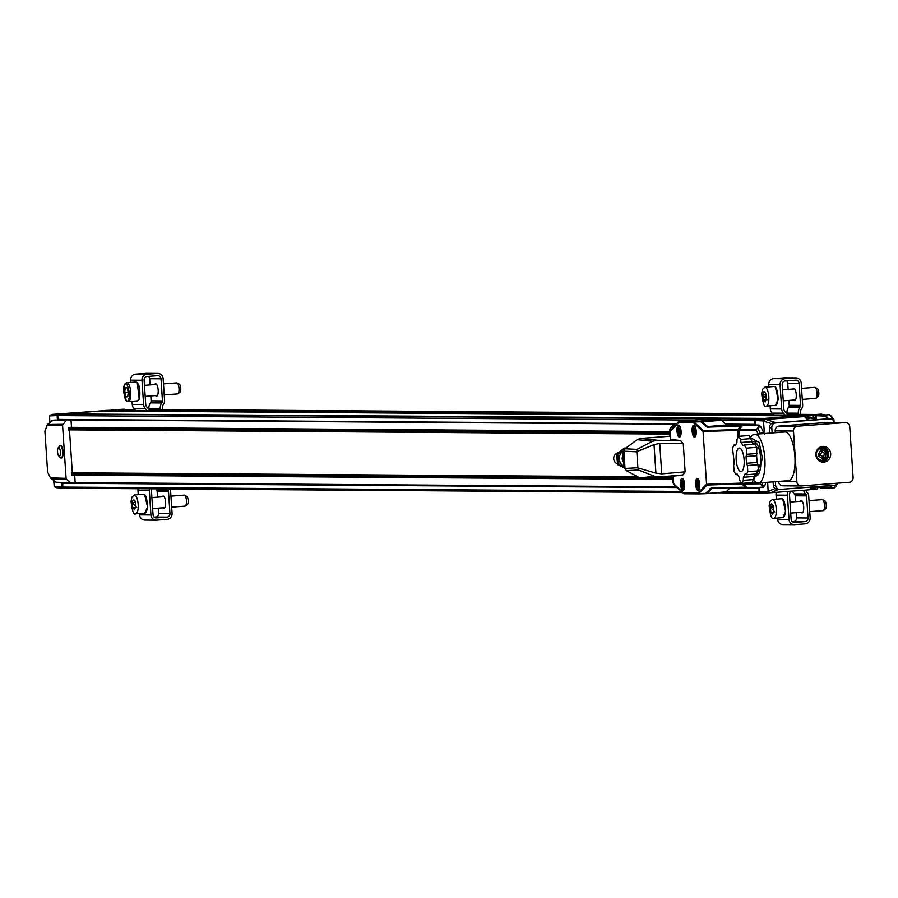 <?xml version="1.0" encoding="UTF-8"?>
<svg xmlns="http://www.w3.org/2000/svg" width="898" height="898" viewBox="0 0 898 898"><rect width="100%" height="100%" fill="white"/><g stroke="black" fill="none" stroke-linecap="round" stroke-linejoin="round"><path stroke-width="1.35" d="M623.672 462.358A5.624 5.298 -89.6 0 1 623.201 455.106M623.717 450.729A8.666 8.161 90.4 0 0 623.93 466.242M624.581 467.903L617.734 464.693L616.511 454.388L624.312 448.091L625.536 448.102L624.851 448.832M624.469 449.225L617.734 454.388L618.958 464.704L623.964 466.691M617.734 464.693L618.958 464.704M616.511 454.388L617.734 454.388M809.738 511.636L823.084 510.614A5.511 1.852 -94.3 0 0 823.455 510.468A5.511 1.852 -94.3 0 0 824.544 505.507A5.511 1.852 -94.3 0 0 822.995 499.995A5.511 1.852 -94.3 0 0 822.647 499.715A5.511 1.852 -94.3 0 0 822.254 499.625L809.008 500.624M823.455 510.468L825.464 508.998A4.164 1.392 -94.3 0 0 826.283 505.248A4.164 1.392 -94.3 0 0 825.116 501.084A4.164 1.392 -94.3 0 0 824.847 500.871L822.647 499.715M773.818 510.895L772.639 514.217L770.843 512.287L770.215 507.033L771.393 503.711L773.189 505.641L773.818 510.895M770.843 512.287L773.391 512.096M773.324 506.798L770.215 507.033M802.284 399.397L815.631 398.386A5.511 1.852 -94.3 0 0 816.001 398.241A5.511 1.852 -94.3 0 0 817.09 393.268A5.511 1.852 -94.3 0 0 815.541 387.768A5.511 1.852 -94.3 0 0 815.193 387.476A5.511 1.852 -94.3 0 0 814.8 387.386L801.555 388.396M816.001 398.241L818.011 396.759A4.164 1.392 -94.3 0 0 818.83 393.01A4.164 1.392 -94.3 0 0 817.663 388.856A4.164 1.392 -94.3 0 0 817.393 388.643L815.193 387.476M766.364 398.656L765.186 401.978L763.39 400.048L762.761 394.794L763.94 391.472L765.736 393.403L766.364 398.656M763.39 400.048L765.938 399.857M765.871 394.559L762.761 394.794M800.488 414.012L800.432 413.035A6.746 6.353 -89.6 0 1 801.544 408.725L801.936 408.119A4.501 4.243 -89.6 0 0 802.677 405.245L801.207 383.143A5.624 5.298 90.4 0 0 795.549 377.935L784.975 378.731A5.624 5.298 90.4 0 0 780.07 384.748L781.675 408.983A6.746 6.353 90.4 0 0 783.449 413.192L785.121 415.033M788.197 491.408A6.746 6.353 90.4 0 0 787.4 495.18L789.005 519.426A5.624 5.298 90.4 0 0 794.663 524.634L805.237 523.837A5.624 5.298 90.4 0 0 810.153 517.82L808.683 495.718A4.501 4.243 -89.6 0 0 807.571 492.98L807.1 492.441A6.746 6.353 -89.6 0 1 805.764 490.084M798.367 414L798.311 413.203L786.962 413.125L787.007 413.877M788.096 415.056L784.964 411.632A4.501 4.243 -89.6 0 1 783.786 408.826L782.18 384.58A3.379 3.177 -89.6 0 1 785.121 380.976L795.695 380.18A3.379 3.177 -89.6 0 1 799.085 383.3L800.556 405.413A2.245 2.122 -89.6 0 1 800.185 406.85L799.792 407.456A9.002 8.475 90.4 0 0 798.311 413.203M785.02 377.856A5.624 5.298 90.4 0 0 784.19 377.845L773.627 378.653A5.624 5.298 90.4 0 0 768.71 384.658L768.856 386.926M770.114 405.784L770.316 408.904A6.746 6.353 90.4 0 0 772.089 413.114L773.773 414.955M799.792 407.456L788.444 407.366A9.002 8.475 90.4 0 0 786.962 413.125M788.444 407.366L788.837 406.76A2.245 2.122 90.4 0 0 789.207 405.324L788.882 400.418M786.603 380.864A3.379 3.177 -89.6 0 1 787.737 383.221L788.152 389.406M806.572 495.876L795.213 495.797A2.245 2.122 90.4 0 0 794.663 494.428L806.011 494.506A2.245 2.122 -89.6 0 1 806.572 495.876L808.032 517.978A3.379 3.177 -89.6 0 1 805.091 521.592L794.517 522.389A3.379 3.177 -89.6 0 1 791.127 519.257L789.51 495.023A4.501 4.243 -89.6 0 1 790.307 492.059L790.902 491.206M803.598 490.241A9.002 8.475 90.4 0 0 805.54 493.967L806.011 494.506M796.335 512.646L796.683 517.899A3.379 3.177 -89.6 0 1 793.731 521.514L792.26 521.615M795.213 495.797L795.606 501.645M792.53 491.083A9.002 8.475 90.4 0 0 794.191 493.889L794.663 494.428M777.567 518.023L777.657 519.347A5.624 5.298 90.4 0 0 783.314 524.555M776.422 492.306A6.746 6.353 90.4 0 0 776.052 495.101L776.321 499.153M793.641 400.059A6.185 2.077 -94.3 0 0 794.629 400.654A6.185 2.077 -94.3 0 0 796.245 394.503A6.185 2.077 -94.3 0 0 793.697 388.318A6.185 2.077 -94.3 0 0 792.799 389.059M800.253 501.286A6.185 2.077 85.7 0 1 801.151 500.545A6.185 2.077 85.7 0 1 803.699 506.73A6.185 2.077 85.7 0 1 802.082 512.893A6.185 2.077 85.7 0 1 801.095 512.287M751.166 438.606L740.603 439.414L738.594 436.327L749.168 435.519L753.377 444.353M757.227 453.49L746.665 454.298L746.249 448.136L744.251 445.049L754.814 444.241L756.823 447.339L756.621 455.735L757.07 462.47L757.979 464.715L758.383 470.866L756.79 473.931L746.216 474.739L747.81 471.675L758.383 470.866M755.207 474.054L752.288 482.585L741.726 483.393L743.32 480.329L753.882 479.521M742.826 470.081A11.82 3.962 85.7 0 1 741.052 471.641A11.82 3.962 85.7 0 1 736.214 460.158A11.82 3.962 85.7 0 1 739.267 448.08A11.82 3.962 85.7 0 1 743.769 456.678A11.82 3.962 85.7 0 1 742.826 470.081M738.594 436.327L737 439.391L736.932 442.456L735.181 445.801L734.093 444.97L732.51 448.046L734.272 463.177L733.655 465.422L734.07 471.573L736.068 474.66L737.505 474.559M735.675 444.858L734.093 444.97M736.068 474.66L737.045 473.852L739.245 477.231L739.716 480.295L741.726 483.393M753.961 476.456L743.387 477.265L745.127 473.908L746.216 474.739M747.81 471.675L747.405 465.512L757.979 464.715M757.07 462.47L746.496 463.267L746.047 456.532L756.621 455.735M746.249 448.136L756.823 447.339M744.251 445.049L743.263 445.857L741.075 442.478L751.648 441.681M740.603 439.414L741.075 442.478M743.387 477.265L743.32 480.329M746.496 463.267L747.405 465.512M746.665 454.298L746.047 456.532M164.211 394.918L177.557 393.908A5.511 1.852 -94.3 0 0 177.927 393.762A5.511 1.852 -94.3 0 0 178.511 385.466A5.511 1.852 -94.3 0 0 177.119 382.997A5.511 1.852 -94.3 0 0 176.726 382.907L163.481 383.906M177.927 393.762L179.937 392.28A4.164 1.392 -94.3 0 0 180.375 386.017A4.164 1.392 -94.3 0 0 179.319 384.153L177.119 382.997M127.752 396.736L125.967 396.95L124.71 392.448L125.237 387.745L127.011 387.543L128.268 392.033L127.752 396.736M124.71 392.448L128.246 392.19M127.033 387.61L125.237 387.745M171.664 507.146L185.01 506.135A5.511 1.852 -94.3 0 0 185.381 505.989A5.511 1.852 -94.3 0 0 186.47 501.017A5.511 1.852 -94.3 0 0 184.921 495.516A5.511 1.852 -94.3 0 0 184.573 495.225A5.511 1.852 -94.3 0 0 184.18 495.135L170.934 496.145M185.381 505.989L187.39 504.508A4.164 1.392 -94.3 0 0 188.21 500.758A4.164 1.392 -94.3 0 0 187.042 496.605A4.164 1.392 -94.3 0 0 186.773 496.392L184.573 495.225M135.744 506.405L134.565 509.727L132.769 507.797L132.141 502.543L133.319 499.221L135.115 501.151L135.744 506.405M132.769 507.797L135.317 507.606M135.261 502.308L132.141 502.543M162.415 409.51L162.358 408.556A6.746 6.353 -89.6 0 1 163.47 404.246L163.863 403.64A4.501 4.243 -89.6 0 0 164.603 400.766L163.133 378.653A5.624 5.298 90.4 0 0 157.476 373.445L146.902 374.253A5.624 5.298 90.4 0 0 141.996 380.258L143.601 404.493A6.746 6.353 90.4 0 0 145.375 408.713L147.025 410.532M160.293 409.488L160.237 408.713L148.888 408.635L148.933 409.387M150 410.554L146.902 407.153A4.501 4.243 -89.6 0 1 145.712 404.336L144.107 380.101A3.379 3.177 -89.6 0 1 147.048 376.486L157.621 375.69A3.379 3.177 -89.6 0 1 161.023 378.821L162.482 400.923A2.245 2.122 -89.6 0 1 162.111 402.36L161.719 402.966A9.002 8.475 90.4 0 0 160.237 408.713M146.946 373.377A5.624 5.298 90.4 0 0 146.116 373.366L135.553 374.163A5.624 5.298 90.4 0 0 130.637 380.18L130.782 382.436M132.04 401.305L132.253 404.414A6.746 6.353 90.4 0 0 134.015 408.635L135.677 410.453M161.719 402.966L150.37 402.888A9.002 8.475 90.4 0 0 148.888 408.635M150.37 402.888L150.763 402.282A2.245 2.122 90.4 0 0 151.133 400.845L150.808 395.928M148.529 376.385A3.379 3.177 -89.6 0 1 149.663 378.743L150.078 384.928M168.498 491.386L157.139 491.307A2.245 2.122 90.4 0 0 156.589 489.949L167.937 490.027A2.245 2.122 -89.6 0 1 168.498 491.386L169.958 513.499A3.379 3.177 -89.6 0 1 167.017 517.102L156.443 517.91A3.379 3.177 -89.6 0 1 153.053 514.779L151.436 490.544A4.501 4.243 -89.6 0 1 151.65 488.804M149.461 488.793A6.746 6.353 90.4 0 0 149.326 490.701L150.931 514.936A5.624 5.298 90.4 0 0 156.6 520.155L167.163 519.347A5.624 5.298 90.4 0 0 172.079 513.342L170.609 491.228A4.501 4.243 -89.6 0 0 169.834 488.939M167.017 488.916A9.002 8.475 90.4 0 0 167.466 489.489L167.937 490.027M158.261 508.167L158.609 513.42A3.379 3.177 -89.6 0 1 155.657 517.024L154.187 517.136M157.139 491.307L157.532 497.155M155.657 488.838A9.002 8.475 90.4 0 0 156.117 489.399L156.589 489.949M139.493 513.533L139.583 514.857A5.624 5.298 90.4 0 0 145.24 520.065M138.101 488.714A6.746 6.353 90.4 0 0 137.978 490.622L138.247 494.675M155.567 395.569A6.185 2.077 -94.3 0 0 156.555 396.175A6.185 2.077 -94.3 0 0 158.171 390.013A6.185 2.077 -94.3 0 0 155.623 383.828A6.185 2.077 -94.3 0 0 154.725 384.58M162.179 496.807A6.185 2.077 85.7 0 1 163.077 496.066A6.185 2.077 85.7 0 1 165.625 502.251A6.185 2.077 85.7 0 1 164.008 508.403A6.185 2.077 85.7 0 1 163.021 507.808M68.562 429.996L69.472 429.996L72.311 472.651L71.402 472.718L71.571 475.356L73.715 475.188M69.718 419.916L59.874 419.849M62.647 486.952L62.007 482.72M64.768 488.153L61.895 487.064L61.614 482.72M118.457 410.756L119.434 409.555L124.014 409.275M53.88 420.129L57.438 419.972L57.146 415.572L59.178 414.113L110.42 410.307M57.831 419.938L57.562 415.819L59.504 414.438M66.115 413.933L68.259 413.776M104.808 411.003L106.941 410.846M118.772 410.813L119.456 409.971M71.009 419.927L71.492 427.268L68.394 427.504L68.562 430.075L69.472 429.996M62.871 424.327L47.515 424.496L53.206 420.174L65.969 420.533L62.568 425.304L66.093 478.353L50.445 477.826L55.878 482.17L60.727 482.697M53.757 480.879L54.228 486.559L61.895 487.064M49.85 422.071L49.536 415.897L51.556 414.438L59.178 414.113M57.146 415.572L49.536 415.897M47.515 424.496L44.9 431.197L47.616 472.079L50.445 477.826M65.969 420.533L66.699 420.141M51.107 478.757L66.519 479.285L70.863 482.843L55.878 482.17M70.684 482.832L60.222 482.439M60.862 482.709L57.337 482.484M70.863 482.843L75.163 482.518L74.68 475.199M109.882 410.274L51.556 414.438M119.434 409.555L111.678 409.892L110.218 411.116M64.095 488.198L56.417 487.693L54.228 486.559M66.519 479.285L66.093 478.353M115.168 409.634L123.666 409.241M61.333 457.946A6.185 1.976 -94.3 0 0 61.547 457.969A6.185 1.976 -94.3 0 0 63.051 451.649A6.185 1.976 -94.3 0 0 60.626 445.621A6.185 1.976 -94.3 0 0 60.413 445.677M57.562 451.941A4.389 1.403 85.7 0 1 58.179 447.866A4.389 1.403 85.7 0 1 60.357 451.851A4.389 1.403 85.7 0 1 58.797 456.105A4.389 1.403 85.7 0 1 57.562 451.941M58.179 447.866L59.56 446.059A6.185 1.976 85.7 0 1 60.2 445.655A6.185 1.976 85.7 0 1 62.636 451.672A6.185 1.976 85.7 0 1 61.131 457.991A6.185 1.976 85.7 0 1 60.435 457.688L58.797 456.105M759.764 491.891L759.113 487.648L759.012 491.969L761.807 493.069M706.412 493.642L725.629 492.183A6.746 2.267 -94.3 0 0 725.696 492.183A6.746 2.267 -94.3 0 0 726.37 491.801L706.198 493.653A1.123 0.876 -91.9 0 1 705.547 493.384L711.373 488.041L746.507 487.12L742.769 483.158M739.649 436.237L739.245 430.097L756.486 430.512L756.543 429.525L739.548 429.121L739.245 430.097M739.548 429.121L742.455 425.573L740.973 426.011L737.932 429.536L738.111 437.259M741.108 482.451L741.153 483.113L706.58 484.28L707.007 485.043L741.535 483.887L741.153 483.113M745.823 487.176L741.535 483.887M684.242 493.788A1.123 1.123 -25.3 0 1 683.591 493.507A1.123 0.999 -47.6 0 1 683.277 492.744L673.41 483.405M673.029 482.63L672.613 476.288L682.862 474.93L685.14 471.843L661.747 473.852L655.922 473.111L637.917 467.948L638.399 470.002L654.788 476.355L660.198 476.872L682.862 474.93M654.788 476.355L639.702 477.815L643.024 478.533L672.613 476.288M639.702 477.815L626.411 470.653L638.399 470.002M685.14 471.843L683.266 443.646L680.583 440.525L657.774 440.278L652.453 441.266L637.03 449.393L624.952 448.753L623.874 451.155L625.019 468.442L626.411 470.653M624.952 448.753L637.165 439.661L652.453 441.266M675.363 425.012L672.838 425.54L669.796 429.053L669.942 436.215L640.364 438.449L637.165 439.661M740.973 426.011L707.321 427.145L727.054 425.315A6.746 2.267 85.7 0 1 726.269 424.922L721.622 420.298A6.746 2.267 -94.3 0 0 720.836 419.905L694.48 421.611A1.123 0.876 88.1 0 0 693.885 421.993A1.123 0.999 132.4 0 0 693.492 422.812A1.123 1.055 -89.6 0 1 694.48 421.611L679.606 421.51A1.123 1.055 90.4 0 0 678.619 422.711A1.123 1.021 -135.7 0 1 678.832 421.892A1.123 1.123 -25.3 0 1 679.606 421.51L679.472 421.229A1.123 1.123 154.7 0 0 678.697 421.611L670.469 430.456L669.796 429.053M741.737 425.63L707.927 426.763L701.394 421.375A1.123 0.876 -91.9 0 0 700.799 421.757L693.885 421.993L703.392 430.692L703.078 431.511L737.651 430.355M742.826 425.158L726.415 425.046M719.769 488.052L745.733 487.176M706.457 493.036A1.123 1.021 38.9 0 0 707.22 493.249L712.013 488.31L745.778 487.176M710.116 488.512L711.878 488.321M726.37 491.801L729.995 487.704M672.838 425.54L673.489 426.909L674.263 426.528M678.372 421.903L678.417 421.858A1.123 0.999 44 0 0 678.372 421.903L673.489 426.909M678.518 421.757A1.123 1.021 44.3 0 0 678.461 421.813L698.913 419.748A6.746 2.267 -94.3 0 0 698.846 419.759A6.746 2.267 -94.3 0 0 698.79 419.759M698.913 419.748L720.836 419.905M707.321 427.145L700.799 421.757M707.22 493.249L706.198 493.653L707.22 493.249M706.299 493.653L699.239 493.889A1.123 1.123 0 0 1 699.194 493.889A1.123 1.055 -89.6 0 1 698.15 492.845A1.123 1.021 44.3 0 0 698.633 493.619A1.123 0.876 88.1 0 0 699.284 493.889L706.12 493.664M637.917 467.948L636.828 451.638L654.036 444.656L659.727 443.388L683.266 443.646M683.221 479.061A5.287 1.774 -94.3 0 0 682.895 478.993A5.287 1.774 -94.3 0 0 681.515 484.258A5.287 1.774 -94.3 0 0 683.692 489.545A5.287 1.774 -94.3 0 0 684.007 489.432M698.363 479.162A5.287 1.774 -94.3 0 0 698.038 479.105A5.287 1.774 -94.3 0 0 696.657 484.359A5.287 1.774 -94.3 0 0 698.835 489.646A5.287 1.774 -94.3 0 0 699.149 489.545M694.827 425.966A5.287 1.774 -94.3 0 0 694.502 425.91A5.287 1.774 -94.3 0 0 693.121 431.163A5.287 1.774 -94.3 0 0 695.299 436.45A5.287 1.774 -94.3 0 0 695.613 436.338M679.685 425.865A5.287 1.774 -94.3 0 0 679.359 425.798A5.287 1.774 -94.3 0 0 677.979 431.062A5.287 1.774 -94.3 0 0 680.156 436.349A5.287 1.774 -94.3 0 0 680.471 436.237M680.583 440.525L670.739 439.448L670.469 430.456M670.2 431.343L678.619 422.711L693.492 422.812L703.078 431.579L706.569 484.213L698.15 492.845L683.277 492.744A1.123 1.055 90.4 0 0 684.411 493.788L699.115 493.889M673.702 484.044L683.569 493.496A1.123 1.123 0 0 0 684.321 493.788L699.194 493.889M637.03 449.393L636.828 451.638M680.549 484.314A6.05 2.032 -94.3 0 0 683.726 489.904A6.05 2.032 -94.3 0 0 684.602 484.168A6.05 2.032 -94.3 0 0 682.873 478.634A6.05 2.032 -94.3 0 0 680.549 484.314M695.681 484.415A6.05 2.032 -94.3 0 0 698.869 490.016A6.05 2.032 -94.3 0 0 699.744 484.28A6.05 2.032 -94.3 0 0 698.015 478.735A6.05 2.032 -94.3 0 0 695.681 484.415M692.156 431.22A6.05 2.032 -94.3 0 0 695.333 436.81A6.05 2.032 -94.3 0 0 696.208 431.074A6.05 2.032 -94.3 0 0 694.48 425.54A6.05 2.032 -94.3 0 0 692.156 431.22M677.013 431.107A6.05 2.032 -94.3 0 0 680.19 436.709A6.05 2.032 -94.3 0 0 681.066 430.973A6.05 2.032 -94.3 0 0 679.337 425.439A6.05 2.032 -94.3 0 0 677.013 431.107M669.942 436.215L670.739 439.448M673.691 483.977L673.152 475.873M699.172 489.477A5.175 1.74 85.7 0 1 698.734 489.208A5.175 1.74 85.7 0 1 698.431 488.826M697.757 479.981A5.175 1.74 85.7 0 1 698.004 479.554A5.175 1.74 85.7 0 1 698.397 479.229M699.699 487.288A4.501 1.504 85.7 0 1 698.139 488.613A4.501 1.504 85.7 0 1 696.848 484.493A4.501 1.504 85.7 0 1 697.499 480.228A4.501 1.504 85.7 0 1 699.25 481.306M698.981 482.596L698.689 487.199L697.724 486.166L697.387 483.349L698.015 481.564L698.981 482.596M697.724 486.166L699.093 486.065M697.387 483.349L699.059 483.225M684.04 489.365A5.175 1.74 85.7 0 1 683.603 489.096A5.175 1.74 85.7 0 1 683.288 488.714M682.626 479.88A5.175 1.74 85.7 0 1 682.873 479.453A5.175 1.74 85.7 0 1 683.255 479.117M684.568 487.176A4.501 1.504 85.7 0 1 682.996 488.512A4.501 1.504 85.7 0 1 681.705 484.392A4.501 1.504 85.7 0 1 682.357 480.127A4.501 1.504 85.7 0 1 684.108 481.205M683.849 482.495L683.546 487.098L682.581 486.054L682.255 483.236L682.884 481.463L683.849 482.495M682.581 486.054L683.95 485.953M682.255 483.236L683.917 483.113M695.636 436.282A5.175 1.74 85.7 0 1 695.209 436.001A5.175 1.74 85.7 0 1 694.895 435.62M694.221 426.786A5.175 1.74 85.7 0 1 694.468 426.359A5.175 1.74 85.7 0 1 694.861 426.022M696.175 434.093A4.501 1.504 85.7 0 1 694.603 435.418A4.501 1.504 85.7 0 1 693.312 431.298A4.501 1.504 85.7 0 1 693.963 427.033A4.501 1.504 85.7 0 1 695.714 428.11M695.445 429.401L695.153 434.003L694.188 432.971L693.851 430.153L694.491 428.368L695.445 429.401M694.188 432.971L695.557 432.858M693.851 430.153L695.523 430.019M680.504 436.17A5.175 1.74 85.7 0 1 680.067 435.9A5.175 1.74 85.7 0 1 679.764 435.519M679.09 426.673A5.175 1.74 85.7 0 1 679.337 426.258A5.175 1.74 85.7 0 1 679.73 425.921M681.032 433.981A4.501 1.504 85.7 0 1 679.46 435.317A4.501 1.504 85.7 0 1 678.181 431.186A4.501 1.504 85.7 0 1 678.832 426.92A4.501 1.504 85.7 0 1 680.583 427.998M680.314 429.289L680.022 433.891L679.056 432.858L678.72 430.041L679.348 428.256L680.314 429.289M679.056 432.858L680.415 432.757M678.72 430.041L680.381 429.918M624.918 466.825L623.975 466.814L623.021 452.424L623.964 452.424M623.975 466.814A17.331 16.321 90.4 0 0 625.042 468.621M623.975 450.201A17.331 16.321 90.4 0 0 623.021 452.424M618.015 452.828A5.624 5.298 90.4 0 0 617.442 463.738M764.423 433.532L763.468 420.96L755.016 420.522L755.319 424.922L759.225 425.124L760.92 426.92L764.467 434.239M755.016 420.522L757.048 419.063L765.511 419.501L763.468 420.96M808.38 415.246L757.048 419.063M821.816 414.18L817.303 414.483L816.327 415.684L816.596 419.68M821.019 486.301L822.198 488.568L830.762 488.175L830.179 487.109L830.785 488.175L834.22 487.917L838.025 483.146M761.975 493.148L759.775 492.014L768.16 491.621L770.372 492.755L761.975 493.148M759.484 487.625L759.775 492.014M760.438 433.835A9.002 3.02 85.7 0 1 759.955 432.87L757.789 427.841L758.114 427.134L760.92 426.92M765.837 482.394L764.815 485.65L762.638 487.491L763.356 487.434M764.815 485.65L761.998 485.863L762.368 482.664M767.655 482.26L768.16 491.621M763.592 421.162L771.461 423.643M768.261 491.419L775.064 488.546M742.455 425.573L743.376 424.945L754.702 424.967L758.496 425.607L755.319 424.922M761.998 485.863L762.582 487.176L758.103 487.389L762.638 487.491L747.462 487.636M758.103 487.389L746.766 487.367L758.72 487.659M746.507 487.12L747.54 487.636M761.594 485.246L759.686 482.866M758.496 425.607L758.114 427.134M757.789 427.841L756.543 429.525M755.308 424.889L754.679 420.758L756.644 419.355M743.376 424.945L746.665 424.698M817.303 414.483L825.924 414.932L825.475 416.167L816.327 415.684M814.531 419.209L814.43 417.581L812.162 415.493L807.83 415.213M812.443 415.493L801.027 416.335L804.372 416.571L808.245 420.309L804.372 416.571L765.511 419.501M756.486 430.512L758.08 434.015M811.994 486.985L809.502 489.691L816.978 489.118L818.931 486.458M811.837 486.997L809.244 489.814L770.753 492.733L778.611 489.41M811.04 488.018A6.297 5.938 90.4 0 0 812.017 488.119L813.992 488.13A6.297 5.938 -89.6 0 1 811.5 487.524M833.041 420.073L833.95 419.736L829.348 414.674L825.924 414.932L825.475 416.167L827.675 418.838M830.964 415.752L833.737 419.445M830.583 415.37L829.348 414.674M835.342 487.131L837.823 483.169M806.539 418.479A6.297 5.938 -89.6 0 1 810.198 417.166L808.234 417.155A6.297 5.938 90.4 0 0 805.742 417.716M776.164 422.745L765.893 419.489M834.085 421.712L833.95 419.736M816.147 419.714L815.878 415.729L816.563 414.898M821.434 488.153L820.57 486.334M810.198 417.166A6.297 5.938 -89.6 0 1 814.98 419.793M807.313 419.231A5.399 5.085 -89.6 0 1 814.239 419.849M808.514 420.286L811.186 420.084M810.771 420.118L808.694 420.006M752.097 442.377A17.219 5.77 85.7 0 1 753.658 441.569A17.219 5.77 85.7 0 1 753.815 441.558A17.219 5.77 85.7 0 1 760.729 458.541A17.219 5.77 85.7 0 1 756.262 475.906A17.219 5.77 85.7 0 1 754.556 475.311M773.111 481.844L773.335 485.223A4.501 4.243 90.4 0 0 777.859 489.388L779.464 489.399M828.225 418.85A4.501 4.243 90.4 0 0 827.563 418.838L773.447 422.947A4.501 4.243 90.4 0 0 769.519 427.751L769.867 433.117M834.298 422.509A4.501 4.243 90.4 0 0 829.831 418.861L775.715 422.958A4.501 4.243 90.4 0 0 771.786 427.774L772.134 432.948M775.367 481.676L775.603 485.234A4.501 4.243 90.4 0 0 780.126 489.399L834.242 485.302A4.501 4.243 90.4 0 0 837.553 483.18M821.468 447.159A7.094 6.679 90.4 0 0 819.818 447.305M819.728 461.168A7.094 6.679 90.4 0 0 821.367 461.336M822.186 462.043A7.88 7.42 90.4 0 0 822.299 446.463M758.496 482.956L788.511 480.677A24.414 8.183 -94.3 0 0 794.853 456.049A24.414 8.183 -94.3 0 0 785.054 431.972A24.414 8.183 -94.3 0 0 784.818 431.983L754.803 434.262A24.414 8.183 85.7 0 1 755.027 434.25A24.414 8.183 85.7 0 1 764.86 458.665A24.414 8.183 85.7 0 1 758.496 482.956L756.026 482.439L753.489 480.284M796.863 481.755L793.495 431.029A4.501 4.243 -89.6 0 1 797.424 426.213L845.209 422.599A4.501 4.243 -89.6 0 1 849.733 426.763L853.1 477.489A4.501 4.243 -89.6 0 1 849.171 482.305L801.398 485.93A4.501 4.243 -89.6 0 1 796.863 481.755L778.555 481.631A4.501 4.243 90.4 0 0 783.078 485.796L800.735 485.919M775.3 432.701L775.176 430.894L793.495 431.029M797.424 426.213L779.116 426.09A4.501 4.243 90.4 0 0 775.176 430.894M779.116 426.09L826.89 422.464L845.209 422.599M827.552 422.475A4.501 4.243 90.4 0 0 826.89 422.464M823.825 462.122A7.88 7.42 90.4 0 0 823.354 446.385A7.88 7.42 90.4 0 0 815.878 454.208A7.88 7.42 90.4 0 0 823.825 462.122M819.346 447.597A7.094 6.679 -89.6 0 1 828.326 454.298A7.094 6.679 -89.6 0 1 819.245 460.865M821.951 448.181A6.073 5.725 90.4 0 0 815.934 454.208A6.073 5.725 90.4 0 0 821.861 460.326M822.995 460.259A6.073 5.725 90.4 0 0 824.184 459.933L824.241 459.922C829.595 454.859 828.91 450.942 822.186 448.181A6.073 5.725 -89.6 0 0 821.344 448.237L822.748 452.154L821.344 448.237A6.073 5.725 90.4 0 0 820.11 448.573L821.547 452.626L820.626 454.096L818.179 454.77L820.884 449.898M822.748 452.154L824.14 453.131L826.71 452.435A4.726 4.445 -89.6 0 1 827.024 453.737L824.577 454.41L823.657 455.881L824.184 459.933L823.657 455.881M818.448 455.971L821.064 455.376L822.456 456.352L822.95 460.27A6.073 5.725 -89.6 0 1 820.11 448.573M821.064 455.376L818.493 456.083A4.726 4.445 -89.6 0 1 818.179 454.77M824.319 458.62L826.575 453.737A4.726 4.445 90.4 0 0 826.295 452.547M824.14 453.131L822.299 452.154M824.577 454.41L823.197 455.881M824.117 454.41L826.575 453.737M817.977 486.536A6.297 5.938 -89.6 0 1 813.992 488.13M816.652 486.637A5.399 5.085 -89.6 0 1 812.679 486.941M694.558 420.073L57.91 415.583L58.595 419.95M797.907 415.965L764.849 418.401L66.879 413.944M807.571 415.235A2.245 2.122 90.4 0 0 807.033 415.202L105.56 411.015M62.86 482.742L62.658 487.064L64.858 488.198L682.547 492.553M669.639 431.556L70.616 427.336M58.583 419.837L676.16 424.193L58.583 419.837M759.225 418.895L756.296 419.04L754.264 420.5L754.937 424.754L725.898 424.552L754.904 424.754M754.264 420.5L721.588 420.264M756.296 419.04L59.93 414.124L57.91 415.583M759.147 418.827L59.93 414.124M797.828 415.897L101.474 410.981L68.495 413.484M111.004 410.285A2.245 2.122 90.4 0 0 110.667 410.285L107.188 410.543M821.12 414.191A1.123 1.055 90.4 0 0 820.772 414.158L816.54 414.483A1.123 1.055 90.4 0 0 815.564 415.684L815.833 419.736M124.575 409.241A1.123 1.055 90.4 0 0 124.418 409.241L120.186 409.567A1.123 1.055 90.4 0 0 119.254 410.341M820.256 486.357L820.334 487.502A1.123 1.055 90.4 0 0 821.457 488.546L821.827 488.512M761.212 493.114L717.524 492.8M759.012 491.969L726.415 491.745M681.313 491.431L62.658 487.064M746.754 487.356L741.681 487.311M676.306 486.851L73.973 482.608M660.243 477.22L672.681 477.309L660.883 477.175M638.22 477.018L71.413 473.01M672.658 477.029L663.723 476.961M637.771 476.782L71.402 472.786M669.807 434.104L68.551 429.861L669.807 434.082M785.627 511.422L782.82 499.513M784.122 516.664L785.615 511.534M785.357 511.613A9.451 3.165 85.7 0 1 782.876 517.618L785.649 511.478C785.065 502.543 783.662 498.311 781.451 498.772A9.451 3.165 85.7 0 1 785.357 511.613M781.451 498.772L772.359 499.456A9.451 3.165 85.7 0 1 776.265 512.298A9.451 3.165 85.7 0 1 773.784 518.303L782.876 517.618M774.828 511.972L769.204 505.944L774.828 511.972M778.173 399.183L775.367 387.285M776.669 404.437L778.162 399.307M777.904 399.386A9.451 3.165 85.7 0 1 775.423 405.38L778.196 399.251C777.612 390.316 776.209 386.084 773.997 386.533A9.451 3.165 85.7 0 1 777.904 399.386M773.997 386.533L764.905 387.218A9.451 3.165 85.7 0 1 768.811 400.07A9.451 3.165 85.7 0 1 766.331 406.076L775.423 405.38M767.375 399.745L761.751 393.717L767.375 399.745M794.191 493.889L805.54 493.967M784.19 377.845L795.549 377.935M787.737 383.221L799.085 383.3M800.556 405.413L789.207 405.324M772.089 413.114L783.449 413.192M781.675 408.983L770.316 408.904M768.71 384.658L780.07 384.748M784.975 378.731L773.627 378.653M793.731 521.514L805.091 521.592M796.683 517.899L808.032 517.978M789.005 519.426L777.657 519.347M787.4 495.18L776.052 495.101M788.837 406.76L800.185 406.85M139.19 399.038L137.293 382.795M138.864 399.442A9.451 3.165 85.7 0 1 137.349 400.901L139.168 399.262C140.515 389.182 139.437 383.446 135.924 382.054A9.451 3.165 85.7 0 1 139.493 388.744A9.451 3.165 85.7 0 1 138.864 399.442M135.924 382.054L126.831 382.739A9.451 3.165 85.7 0 1 130.401 389.429A9.451 3.165 85.7 0 1 129.783 400.138A9.451 3.165 85.7 0 1 128.257 401.586L137.349 400.901M128.459 399.262C126.697 407.03 121.365 387.992 124.519 385.22C126.281 377.463 131.613 396.501 128.459 399.262M147.553 506.932L144.746 495.034M146.048 512.186L147.541 507.056M147.283 507.134A9.451 3.165 85.7 0 1 144.803 513.128L147.575 507C146.991 498.064 145.588 493.833 143.377 494.282A9.451 3.165 85.7 0 1 147.283 507.134M143.377 494.282L134.285 494.978A9.451 3.165 85.7 0 1 138.191 507.819A9.451 3.165 85.7 0 1 135.71 513.824L144.803 513.128M136.754 507.493L131.13 501.466L136.754 507.493M156.117 489.399L167.466 489.489M146.116 373.366L157.476 373.445M149.663 378.743L161.023 378.821M162.482 400.923L151.133 400.845M134.015 408.635L145.375 408.713M143.601 404.493L132.253 404.414M130.637 380.18L141.996 380.258M146.902 374.253L135.553 374.163M155.657 517.024L167.017 517.102M158.609 513.42L169.958 513.499M150.931 514.936L139.583 514.857M149.326 490.701L137.978 490.622M150.763 402.282L162.111 402.36M51.803 420.59L56.103 420.399M111.678 409.892L115.135 409.634L111.678 409.892L110.263 410.846M46.977 425.472L62.568 425.304M701.742 422.071A1.123 0.999 -42.6 0 1 702.472 421.757L721.622 420.298M706.008 426.718L726.269 424.922M674.6 426.168L673.949 426.494L674.6 426.168M674.252 426.528L678.461 421.813A1.123 1.021 44.3 0 0 678.417 421.858L678.697 421.611M673.612 425.147L674.14 426.281M702.404 421.69A1.123 0.999 132.4 0 0 701.686 422.015M707.007 485.043L698.633 493.619L705.547 493.384M637.883 467.746L625.019 468.442M623.874 451.155L636.828 451.84M670.189 431.276L669.526 429.873M737.932 429.536L703.392 430.692M674.072 484.808L683.558 493.473M660.198 476.872L643.024 478.533M640.364 438.449L657.774 440.278M655.922 473.111L654.036 444.656M661.747 473.852L659.727 443.388M757.979 433.801L763.468 432.6M742.646 425.326L753.972 425.349M743.207 484.078L760.146 483.786M830.729 488.175L822.231 488.568M821.098 487.524L830.179 487.109L831.279 485.526M759.225 425.124L758.507 425.181M757.418 482.899L745.441 483.113M829.415 414.719L825.98 414.977M825.924 415.729L828.484 418.838M832.098 485.47L830.695 487.479M830.785 488.175L834.22 487.917M830.841 488.13L834.276 487.872M837.89 483.158L835.679 486.694M750.672 437.854L759.136 442.467L762.559 458.788L753.714 479.858M829.831 418.861L827.563 418.838M775.715 422.958L773.447 422.947M771.786 427.774L769.519 427.751M775.603 485.234L773.335 485.223M821.704 448.169L822.186 448.181A6.073 5.725 -89.6 0 1 824.285 459.888M822.119 449.561L826.71 452.435M823.084 458.957L818.493 456.083M669.796 433.891L68.54 429.637L669.796 433.891M669.762 433.476L68.506 429.233M669.684 432.264L68.428 428.02M669.65 431.781L68.394 427.538M754.522 424.339L725.483 424.125M676.553 423.789L58.157 419.422M807.033 415.202L110.667 410.285M815.564 415.684L813.128 415.662M816.54 414.483L787.378 414.27M773.055 414.169L149.281 409.769M134.958 409.668L120.186 409.567M772.729 413.821L148.967 409.421L772.729 413.81M820.334 487.502L818.864 487.491M758.754 488.142L729.805 487.94M677.081 487.558L62.4 483.225M747.102 487.569L736.293 487.502M676.553 487.075L71.335 482.798M63.848 482.754L62.793 482.742M672.815 479.42L71.559 475.177L672.815 479.42M672.793 479.004L71.537 474.761M672.703 477.792L654.406 477.669M639.23 477.556L71.458 473.549M638.321 477.074L71.425 473.066M802.139 501.151L789.982 502.072M802.969 512.141L790.711 513.072M773.784 518.303C771.853 519.886 770.304 515.71 769.137 505.799L770.024 501.522L772.359 499.456M794.685 388.913L782.528 389.833M795.516 399.913L783.258 400.845M766.331 406.076C764.4 407.647 762.851 403.483 761.684 393.56L762.57 389.283L764.905 387.218M795.965 377.912L784.605 377.834M794.259 524.645L782.899 524.567M756.442 443.275L752.861 443.545M758.754 473.796L755.207 474.065M156.611 384.434L144.455 385.354M157.442 395.423L145.184 396.355M128.257 401.586C125.058 402.181 123.823 396.534 124.564 384.67L126.831 382.739M164.065 496.661L151.908 497.582M164.895 507.662L152.638 508.594M135.71 513.824C133.78 515.396 132.231 511.231 131.063 501.309L131.95 497.032L134.285 494.978M157.891 373.433L146.531 373.355M156.185 520.167L144.825 520.088M70.774 482.843L60.907 482.709M94.088 411.329L90.238 411.509M109.938 410.263L105.189 410.487M123.7 409.23L115.135 409.634M679.46 421.218L698.846 419.759M725.696 492.183L706.311 493.653M673.13 483.045L673.803 484.449M698.139 488.613L698.734 489.208M697.499 480.228L698.004 479.554M682.996 488.512L683.603 489.096M682.357 480.127L682.873 479.453M694.603 435.418L695.209 436.001M693.963 427.033L694.468 426.359M679.46 435.317L680.067 435.9M678.832 426.92L679.337 426.258M808.11 415.213L812.409 415.493M801.083 416.335L804.428 416.571M833.883 419.489L829.494 414.674M804.675 416.683L808.413 420.298M754.803 434.262L752.445 435.137L750.402 437.427M830.167 418.85L827.889 418.827M779.801 489.41L777.533 489.399M845.534 422.588L827.215 422.453M801.061 485.941L782.742 485.807M822.972 460.27L821.614 460.326M807.19 415.19L110.836 410.274"/></g></svg>
